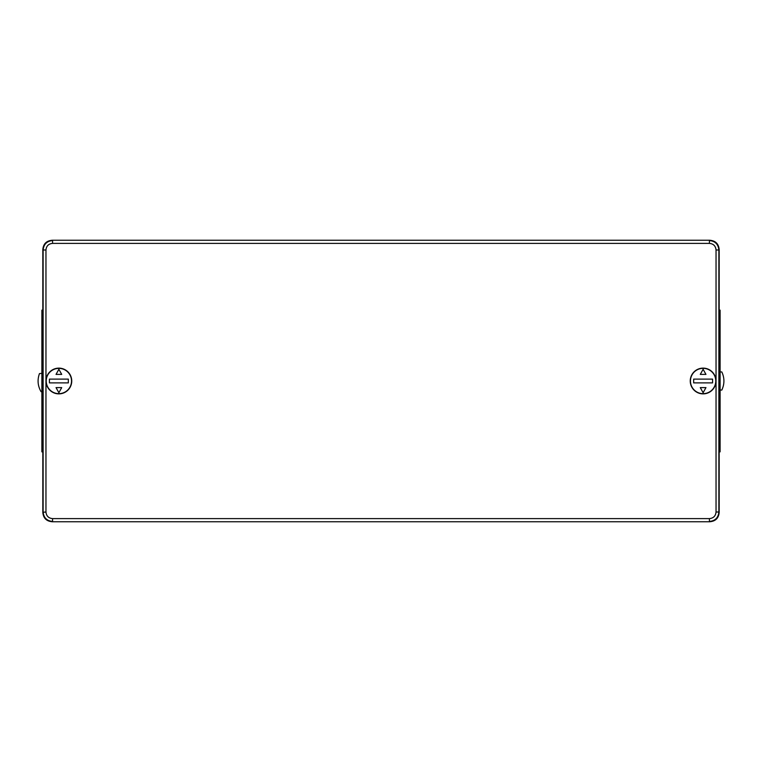 <?xml version="1.0" encoding="UTF-8"?>
<svg xmlns="http://www.w3.org/2000/svg" width="762" height="762" viewBox="0 0 762 762"><rect width="100%" height="100%" fill="white"/><g stroke="black" fill="none" stroke-linecap="round" stroke-linejoin="round"><path stroke-width="1.14" d="M709.422 518.608L709.422 521.446C715.166 520.884 718.309 517.741 718.871 511.997L719.176 512.302C718.699 518.122 715.547 521.275 709.727 521.751L52.264 521.751C46.444 521.275 43.301 518.122 42.815 512.302L42.815 249.698C43.301 243.878 46.444 240.725 52.264 240.249L709.727 240.249C715.547 240.725 718.699 243.878 719.176 249.698L718.871 250.003C718.309 244.259 715.166 241.116 709.422 240.554L709.422 243.392C713.442 243.783 715.642 245.983 716.042 250.003L716.042 511.997C715.642 516.017 713.442 518.217 709.422 518.608L52.568 518.608C48.558 518.217 46.349 516.017 45.958 511.997L45.958 250.003C46.349 245.983 48.558 243.783 52.568 243.392L709.422 243.392M719.176 512.302L719.176 249.698M42.815 249.698L43.129 250.003C43.682 244.259 46.834 241.116 52.568 240.554L52.568 243.392M65.046 369.703A12.868 12.868 0 0 1 70.171 387.172A12.868 12.868 0 0 1 52.711 392.297A12.868 12.868 0 0 1 47.587 374.828A12.868 12.868 0 0 1 65.046 369.703M696.944 369.703A12.868 12.868 0 0 0 691.829 387.172A12.868 12.868 0 0 0 709.289 392.297A12.868 12.868 0 0 0 714.413 374.828A12.868 12.868 0 0 0 696.944 369.703M52.568 518.608L52.568 521.446C46.834 520.884 43.682 517.741 43.129 511.997L43.129 250.003L45.958 250.003M52.768 392.192A12.754 12.754 0 0 0 70.066 387.115A12.754 12.754 0 0 0 64.989 369.808A12.754 12.754 0 0 0 47.682 374.885A12.754 12.754 0 0 0 52.768 392.192M71.533 381A12.659 12.659 0 0 0 46.482 378.457A12.659 12.659 0 0 0 55.102 393.078A12.659 12.659 0 0 0 71.533 381M49.435 382.886L49.435 379.114L68.323 379.114L68.323 382.886L49.435 382.886M56.045 387.61L58.874 392.716L61.712 387.61L56.045 387.61M56.045 374.39L61.712 374.39L58.874 369.284L56.045 374.39M709.231 392.192A12.754 12.754 0 0 1 691.925 387.115A12.754 12.754 0 0 1 697.001 369.808A12.754 12.754 0 0 1 714.308 374.885A12.754 12.754 0 0 1 709.231 392.192M715.775 381A12.659 12.659 0 0 0 690.715 378.457A12.659 12.659 0 0 0 699.335 393.078A12.659 12.659 0 0 0 715.775 381M693.668 382.886L693.668 379.114L712.565 379.114L712.565 382.886L693.668 382.886M700.288 387.61L703.116 392.716L705.955 387.61L700.288 387.61M700.288 374.39L705.955 374.39L703.116 369.284L700.288 374.39M720.109 390.068L721.814 390.068C724.614 384.019 724.614 377.981 721.814 371.932L720.109 371.932M41.872 373.38L39.462 373.599C37.205 379.867 37.729 385.886 41.043 391.668L41.872 391.592M42.815 310.153L41.872 310.153L41.872 343.214L42.815 343.214M42.815 423.51L41.872 423.51L41.872 343.214M41.872 423.51L41.872 451.847L42.815 451.847M42.815 338.49L41.872 338.49M41.872 418.786L42.815 418.786M719.176 451.847L720.109 451.847L720.109 418.786L719.176 418.786M719.176 338.49L720.109 338.49L720.109 418.786M720.109 338.49L720.109 310.153L719.176 310.153M719.176 423.51L720.109 423.51M720.109 343.214L719.176 343.214M42.815 512.302L45.958 511.997M52.264 240.249L709.727 240.249M52.264 521.751L709.727 521.751M716.042 250.003L718.871 250.003L718.871 511.997L716.042 511.997M41.872 346.053L42.815 346.053M42.815 415.947L41.872 415.947M720.109 415.947L719.176 415.947M719.176 346.053L720.109 346.053"/></g></svg>

